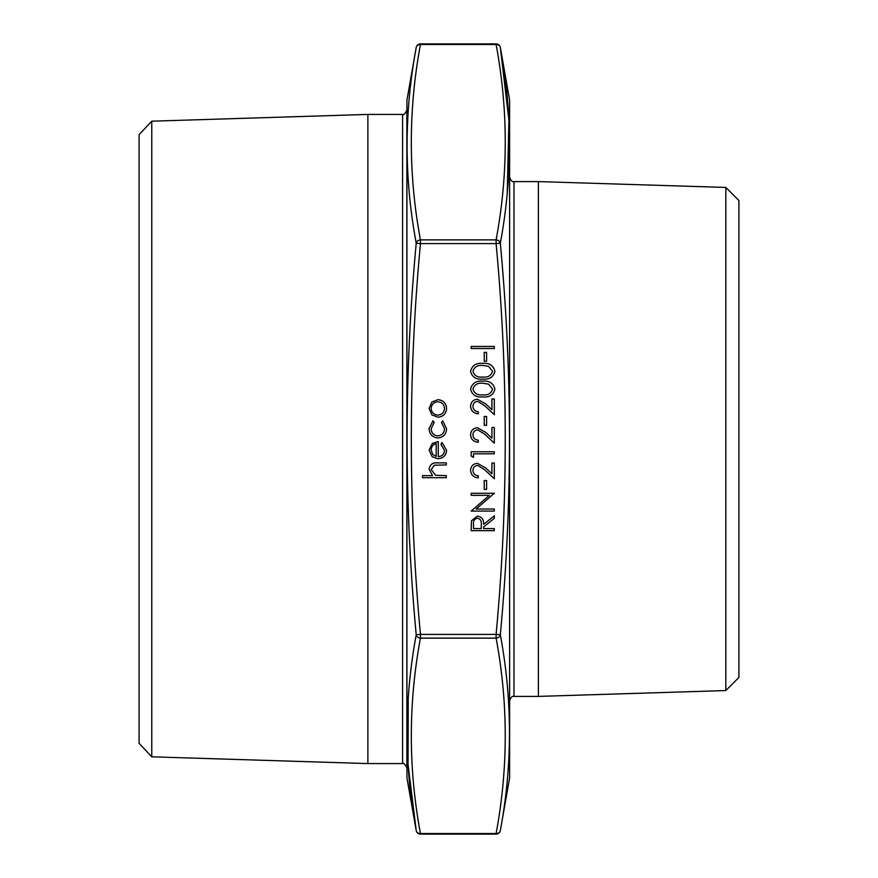 <?xml version="1.0" encoding="UTF-8"?>
<svg xmlns="http://www.w3.org/2000/svg" width="878" height="878" viewBox="0 0 878 878"><rect width="100%" height="100%" fill="white"/><g stroke="black" fill="none" stroke-linecap="round" stroke-linejoin="round"><path stroke-width="1.32" d="M496.103 634.41C508.285 504.137 508.285 373.863 496.103 243.59L420.452 243.59C408.281 373.863 408.281 504.137 420.452 634.41L496.103 634.41L496.103 638.119L420.452 638.119C408.281 703.256 408.281 768.393 420.452 833.529A4.28 3.699 170 0 1 416.227 830.555C404.056 765.44 404.056 700.183 416.227 634.783C404.056 504.312 404.056 373.798 416.227 243.217C404.056 177.883 404.056 112.614 416.227 47.445A4.28 3.699 -170 0 1 420.452 44.471C408.281 109.607 408.281 174.744 420.452 239.881A4.28 3.699 170 0 0 416.227 243.217L420.452 243.59L420.452 239.881L496.103 239.881C508.285 174.744 508.285 109.607 496.103 44.471L420.452 44.471L420.452 43.9A4.28 4.28 0 0 0 416.227 47.445L406.931 100.18L406.931 777.82L416.227 830.555A4.28 4.28 0 0 0 420.452 834.1L420.452 833.529L496.103 833.529C508.285 768.393 508.285 703.256 496.103 638.119A4.28 3.699 170 0 0 500.328 634.783C512.5 700.117 512.5 765.386 500.328 830.555A4.28 3.699 -170 0 1 496.103 833.529L496.103 834.1A4.28 4.28 0 0 0 500.328 830.555L509.624 777.82L509.624 100.18L500.328 47.445C512.5 112.56 512.5 177.817 500.328 243.217C512.5 373.688 512.5 504.202 500.328 634.783L496.103 634.41M509.624 100.18L509.624 777.82M406.931 777.82L406.931 100.18M402.585 114.425C403.507 115.347 404.945 113.92 406.865 110.145L406.865 767.855C404.945 764.079 403.507 762.653 402.585 763.575L402.585 114.425L367.882 114.425L367.882 763.575L402.585 763.575M151.773 756.814L139.097 743.337L139.097 134.663L151.773 121.186L151.773 756.814L367.882 763.575M725.821 187.442L738.903 200.524L738.903 677.476L725.821 690.558L725.821 187.442L538.39 181.592L513.97 181.592L513.97 696.408C512.28 695.914 510.853 697.351 509.69 700.699M725.821 690.558L538.39 696.408L538.39 181.592M408.237 698.12L408.04 764.431L416.227 830.555M507.264 192.787L508.9 120.023L500.328 47.445A4.28 3.699 170 0 0 496.103 44.471L496.103 43.9L420.452 43.9M500.328 243.217A4.28 3.699 -170 0 0 496.103 239.881L496.103 243.59L500.328 243.217M420.452 638.119A4.28 3.699 -170 0 1 416.227 634.783L420.452 634.41L420.452 638.119M446.287 477.709L422.559 477.709L422.559 475.635L432.569 475.635L429.079 469.203C429.836 464.539 432.689 462.432 437.65 462.882L446.287 462.882L446.287 464.956L434.489 465.197L431.153 469.565L435.631 475.305L446.287 475.635L446.287 477.709M444.498 450.48L440.943 444.257L441.908 442.413L446.584 450.216C446.134 455.495 443.236 458.327 437.881 458.722L432.228 456.779L429.079 450.173L432.404 443.357L438.276 441.524L438.276 456.648C442.095 456.33 444.169 454.277 444.498 450.48M436.201 456.428L436.201 443.599C432.975 444.52 431.285 446.672 431.153 450.063L432.744 454.42L436.201 456.428M429.079 428.497L433.041 420.76L434.127 422.494L431.153 428.651C431.372 432.953 433.578 435.367 437.782 435.883C442.029 435.378 444.279 432.964 444.498 428.64L441.535 422.494L442.677 420.76L446.584 428.673C446.287 434.215 443.412 437.321 437.968 437.957C432.371 437.332 429.408 434.182 429.079 428.497M431.877 414.888L429.079 408.446L431.866 402.014L437.881 399.699C443.225 400.192 446.134 403.101 446.584 408.446C446.134 413.79 443.236 416.71 437.881 417.204L431.877 414.888M431.153 408.446C431.559 412.528 433.809 414.745 437.892 415.118C441.963 414.745 444.169 412.528 444.498 408.446C444.169 404.374 441.963 402.157 437.892 401.773C433.809 402.157 431.57 404.374 431.153 408.446M494.303 530.652L471.168 530.652L471.475 520.775L477.347 516.121C481.835 516.802 483.921 519.546 483.624 524.32L494.303 515.825L494.303 518.382L483.624 526.888L483.624 528.578L494.303 528.578L494.303 530.652M473.538 528.578L481.254 528.578L481.287 524.342C481.704 520.961 480.387 518.909 477.347 518.196C474.372 518.92 473.099 520.928 473.538 524.232L473.538 528.578M494.303 508.999L494.303 511.073L471.168 511.073L489.375 495.357L471.168 495.357L471.168 493.282L494.303 493.282L476.128 508.999L494.303 508.999M486.588 489.419L484.217 489.419L484.217 480.529L486.588 480.529L486.588 489.419M472.946 470.421C473.209 473.67 474.987 475.459 478.28 475.777L478.28 477.851C473.582 477.467 471.014 474.954 470.575 470.312C470.893 466.042 473.176 463.716 477.445 463.321L485.753 468.007L491.932 473.791L491.932 463.024L494.303 463.024L494.303 478.74L484.722 469.774L477.632 465.395C474.702 465.757 473.143 467.436 472.946 470.421M473.538 457.394L471.168 456.033L471.168 451.753L494.303 451.753L494.303 453.827L473.538 453.827L473.538 457.394M472.946 434.829C473.209 438.078 474.987 439.867 478.28 440.185L478.28 442.26C473.582 441.875 471.014 439.362 470.575 434.72C470.893 430.45 473.176 428.124 477.445 427.729L485.753 432.415L491.932 438.199L491.932 427.432L494.303 427.432L494.303 443.149L484.722 434.182L477.632 429.803C474.702 430.165 473.143 431.844 472.946 434.829M486.588 425.358L484.217 425.358L484.217 416.457L486.588 416.457L486.588 425.358M472.946 406.349C473.209 409.609 474.987 411.398 478.28 411.716L478.28 413.79C473.582 413.406 471.014 410.893 470.575 406.24C470.893 401.981 473.176 399.644 477.445 399.26L485.753 403.935L491.932 409.73L491.932 398.963L494.303 398.963L494.303 414.679L484.722 405.702L477.632 401.334C474.702 401.696 473.143 403.364 472.946 406.349M494.896 389.152C493.348 394.979 489.298 397.547 482.746 396.878C476.172 397.569 472.112 394.99 470.575 389.152C472.09 383.247 476.139 380.58 482.746 381.162C489.331 380.58 493.381 383.247 494.896 389.152M482.735 394.804C487.861 395.451 491.12 393.542 492.525 389.075L488.552 384.114L482.735 383.236C477.632 382.709 474.361 384.652 472.946 389.075C474.339 393.542 477.599 395.451 482.735 394.804M494.896 371.35C493.348 377.178 489.298 379.757 482.746 379.087C476.172 379.768 472.112 377.189 470.575 371.35C472.09 365.446 476.139 362.79 482.746 363.371C489.331 362.79 493.381 365.446 494.896 371.35M482.735 377.013C487.861 377.65 491.12 375.74 492.525 371.284L488.552 366.324L482.735 365.446C477.632 364.919 474.361 366.861 472.946 371.284C474.339 375.74 477.599 377.65 482.735 377.013M486.588 361.286L484.217 361.286L484.217 352.396L486.588 352.396L486.588 361.286M494.303 348.533L471.168 348.533L471.168 346.459L494.303 346.459L494.303 348.533M151.773 121.186L367.882 114.425M538.39 696.408L513.97 696.408M513.97 181.592C512.28 182.086 510.853 180.648 509.69 177.301M500.328 47.445A4.28 4.28 0 0 0 496.103 43.9M496.103 834.1L420.452 834.1"/></g></svg>
